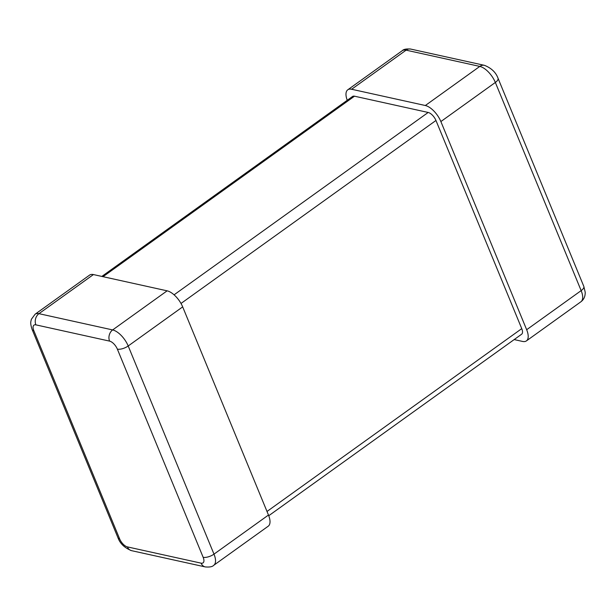 <?xml version="1.0" encoding="UTF-8"?>
<svg xmlns="http://www.w3.org/2000/svg" width="616" height="616" viewBox="0 0 616 616"><rect width="100%" height="100%" fill="white"/><g stroke="black" fill="none" stroke-linecap="round" stroke-linejoin="round"><path stroke-width="0.92" d="M101.832 276.422L352.56 96.466A8.208 3.773 54.3 0 1 354.493 96.196L428.182 112.459A8.208 3.773 54.3 0 1 435.959 120.474L521.752 328.636A8.208 3.773 54.3 0 1 521.629 334.226L268.745 515.723M35.89 324.863A8.208 3.773 -125.7 0 0 33.842 330.715L119.635 538.877A8.208 3.773 -125.7 0 0 127.412 546.9L201.101 563.155A8.208 3.773 -125.7 0 0 203.157 557.303L117.363 349.141A8.208 3.773 -125.7 0 0 109.586 341.118L35.89 324.863A8.208 6.483 -77.6 0 1 38.954 313.667L112.651 329.93A16.416 7.554 54.3 0 1 128.197 345.976L213.991 554.138A16.416 7.554 54.3 0 1 213.737 565.303L268.222 526.203A16.416 7.554 -125.7 0 0 268.476 515.038L182.675 306.876A16.416 7.554 -125.7 0 0 167.129 290.829L93.432 274.567A16.416 7.554 -125.7 0 0 89.582 275.106L35.104 314.214A16.416 7.554 54.3 0 1 38.954 313.667L93.432 274.567M514.168 339.578L522.561 341.433A16.416 7.554 -125.7 0 0 526.418 340.894A16.416 7.554 -125.7 0 0 526.665 329.722L440.871 121.56A16.416 7.554 -125.7 0 0 425.325 105.513L351.628 89.258A16.416 7.554 -125.7 0 0 347.778 89.797A16.416 7.554 -125.7 0 0 347.247 100.277M354.493 96.196L103.018 276.684M174.082 294.825L428.182 112.459M435.959 120.474L181.004 303.465M267.005 511.473L521.752 328.636M109.586 341.118A8.208 6.483 -77.6 0 1 112.651 329.93L167.129 290.829M117.363 349.141A8.208 3.326 157.6 0 0 128.197 345.976L182.675 306.876M203.157 557.303A8.208 3.326 157.6 0 0 213.991 554.138L268.476 515.038M33.842 330.715A8.208 3.326 157.6 0 1 32.171 329.591C29.884 322.769 30.9 321.583 31.401 319.242L35.104 314.214M213.737 565.303C212.443 566.759 209.617 567.298 205.259 566.92A8.208 6.483 -77.6 0 1 201.101 563.155M119.635 538.877A8.208 3.326 157.6 0 1 117.972 537.753L32.171 329.591M205.259 566.92L131.562 550.665A8.208 6.483 -77.6 0 1 127.412 546.9M526.665 329.722L581.15 290.621A8.208 3.326 157.6 0 0 583.822 286.409L585.2 292.207C585.316 296.358 583.883 299.553 580.896 301.786A16.416 7.554 -125.7 0 0 581.15 290.621L495.349 82.459L440.871 121.56M583.822 286.409L498.028 78.247A8.208 3.326 157.6 0 1 495.349 82.459A16.416 7.554 -125.7 0 0 479.802 66.413L425.325 105.513M498.028 78.247C495.888 72.372 491.352 68.068 484.438 65.334A8.208 6.483 -77.6 0 0 479.802 66.413L406.113 50.158L351.628 89.258M484.438 65.334L410.741 49.08A8.208 6.483 -77.6 0 0 406.113 50.158A16.416 7.554 -125.7 0 0 402.256 50.697L347.778 89.797M117.972 537.753C120.112 543.628 124.64 547.932 131.562 550.665M580.896 301.786L526.418 340.894M410.741 49.08C406.383 48.703 403.557 49.242 402.256 50.697"/></g></svg>
